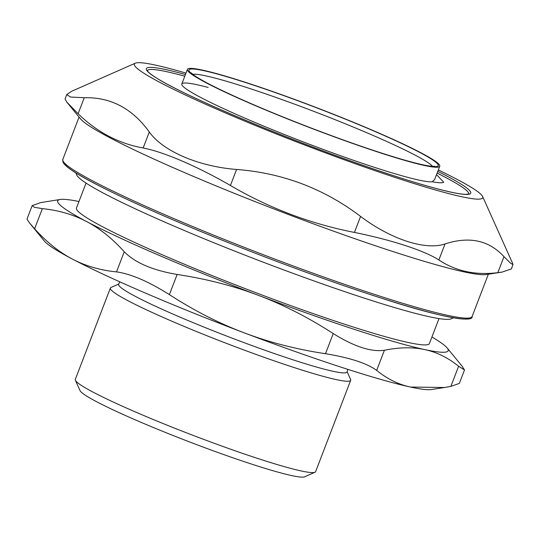 <?xml version="1.0" encoding="UTF-8"?>
<svg xmlns="http://www.w3.org/2000/svg" width="540" height="540" viewBox="0 0 540 540"><rect width="100%" height="100%" fill="white"/><g stroke="black" fill="none" stroke-linecap="round" stroke-linejoin="round"><path stroke-width="0.81" d="M238.268 80.041A135.142 10.55 21 0 0 187.414 69.383A135.142 10.55 21 0 0 255.218 105.577A135.142 10.55 21 0 0 388.888 155.581A135.142 10.55 21 0 0 439.749 166.246A135.142 10.55 21 0 0 328.023 112.097A135.142 10.55 21 0 0 238.268 80.041M436.523 174.643L443.725 182.21C442.51 183.121 438.669 182.972 432.216 181.764A135.142 10.55 -159 0 1 383.285 170.181A135.142 10.55 -159 0 1 249.608 120.177A135.142 10.55 -159 0 1 181.811 83.984A135.142 10.55 -159 0 1 208.17 87.453M432.486 166.334A129.512 10.112 21 0 0 409.219 152.105A129.512 10.112 21 0 0 283.514 100.13A129.512 10.112 21 0 0 192.753 74.311M147.319 70.605A172.145 13.439 -159 0 1 166.502 71.651A172.145 13.439 -159 0 1 184.795 76.214M437.123 173.07A172.145 13.439 -159 0 1 468.727 193.975M432.216 181.764L434.639 179.523L439.749 166.246M236.567 169.466C198.599 166.516 162.925 151.2 149.303 131.983L143.161 147.994C163.748 151.922 197.458 166.401 230.425 185.476L236.567 169.466C282.569 172.976 323.906 188.622 360.578 216.419L354.429 232.429C310.406 223.79 269.069 208.136 230.425 185.476M185.983 73.109A186.59 14.566 21 0 0 135.297 63.187A186.59 14.566 21 0 0 303.332 144.511A186.59 14.566 21 0 0 482.618 196.513A186.59 14.566 21 0 0 438.318 169.972M143.161 147.994C118.78 143.586 97.092 132.172 78.098 113.744L84.247 97.733L70.585 97.038L66.731 94.601L71.496 91.361L135.297 63.187M84.247 97.733C110.592 97.004 132.28 108.425 149.303 131.983M445.021 243.952C469.327 236.048 488.983 240.28 503.969 256.655L497.826 272.666C475.483 275.441 455.834 271.208 438.871 259.963L445.021 243.952C425.473 250.607 390.953 239.348 360.578 216.419M482.618 196.513L512.757 263.648L512.993 264.613L510.435 263.095L503.969 256.655M65.056 98.962L66.892 102.215L78.098 113.744M66.892 102.222L80.541 118.894A219.2 17.111 21 0 0 277.992 210.526A219.2 17.111 21 0 0 486.047 274.55L501.998 272.113L511.319 268.974L513 264.613M497.826 272.666L501.998 272.113M354.429 232.429C391.831 239.996 424.447 250.634 438.871 259.963M350.683 380.308L315.617 471.65A128.709 10.044 -159 0 1 314.969 472.244A128.709 10.044 -159 0 1 301.232 470.954A128.709 10.044 -159 0 1 168.831 425.864A128.709 10.044 -159 0 1 75.391 380.281A128.709 10.044 -159 0 1 75.303 379.404L110.369 288.063A128.709 10.044 21 0 0 199.321 332.681A128.709 10.044 21 0 0 336.299 379.613A128.709 10.044 21 0 0 350.683 380.308A128.709 10.044 21 0 0 350.595 379.431L347.105 371.669M75.391 380.281L80.021 390.596A120.663 9.416 21 0 0 167.623 433.33A120.663 9.416 21 0 0 291.749 475.605A120.663 9.416 21 0 0 304.628 476.813L314.969 472.244M118.807 284.026L111.017 287.469A128.709 10.044 21 0 0 110.369 288.063M75.816 172.881L76.829 175.142A201.103 15.694 21 0 0 258.809 260.496A201.103 15.694 21 0 0 451.163 318.836L453.431 317.837M119.678 281.772L118.672 284.378A122.269 9.545 21 0 0 203.182 326.768A122.269 9.545 21 0 0 333.308 371.358A122.269 9.545 21 0 0 346.97 372.013L347.976 369.407M450.873 386.397L459.351 383.393L464.508 369.947L458.602 366.255L450.873 386.397L444.609 387.504L410.454 387.045A209.149 16.322 21 0 0 431.231 389.549L444.609 387.504M384.406 350.264C371.23 352.175 354.166 346.613 333.227 333.572L325.492 353.72C296.487 349.346 269.365 342.38 244.127 332.809A209.149 16.322 21 0 0 410.454 387.045C398.452 384.473 387.194 378.925 376.67 370.406L384.406 350.264C399.357 347.233 412.83 347.018 424.825 349.61A209.149 16.322 21 0 0 447.188 347.983L462.051 366.14L464.508 369.947M177.134 274.469C152.678 270.324 135.047 262.75 124.241 251.755L116.512 271.897C100.238 270.27 85.482 265.97 72.245 258.991A209.149 16.322 21 0 0 244.127 332.809C218.882 323.264 193.975 310.534 169.398 294.617L177.134 274.469C206.138 278.843 233.26 285.809 258.498 295.38A209.149 16.322 21 0 0 424.825 349.61C436.826 352.188 448.085 357.737 458.602 366.255M325.492 353.72C349.906 357.716 366.964 363.278 376.67 370.406M42.35 208.643L34.391 207.293L32.164 205.619L27 219.065L29.457 222.872L44.327 241.029A209.149 16.322 21 0 0 72.245 258.991C59.002 252.025 46.453 241.96 34.614 228.785L42.35 208.643C58.624 210.269 73.379 214.576 86.616 221.555A209.149 16.322 21 0 0 258.498 295.38C283.743 304.925 308.651 317.655 333.227 333.572M116.512 271.897C130.788 273.854 148.412 281.428 169.398 294.617M78.962 201.521A209.149 16.322 21 0 0 60.284 199.463A209.149 16.322 21 0 0 86.616 221.555C99.86 228.515 112.401 238.585 124.241 251.755M29.457 222.872L34.614 228.785M32.164 205.619L40.642 202.615L60.284 199.463M447.188 347.983A209.149 16.322 21 0 0 431.926 337.014M86.035 183.094L76.457 208.042A189.034 14.756 21 0 0 247.651 289.562A189.034 14.756 21 0 0 429.421 343.535L439 318.587M413.667 149.31A133.535 10.422 21 0 0 199.091 69.748A133.535 10.422 21 0 0 327.983 134.386A133.535 10.422 21 0 0 413.667 149.31M63.646 162.034A217.593 16.983 21 0 0 260.793 255.332A217.593 16.983 21 0 0 469.733 317.912M185.443 74.527A173.752 13.561 21 0 0 165.76 69.586A173.752 13.561 21 0 0 212.011 105.786A173.752 13.561 21 0 0 424.028 185.132A173.752 13.561 21 0 0 437.771 171.389M62.809 159.422L62.964 162.081C63.997 164.234 66.69 166.793 71.051 169.756C91.469 184.228 156.944 214.414 232.767 244.404C287.159 265.896 337.196 283.973 382.867 298.627C441.146 317.662 473.803 322.859 472.095 316.535A219.2 17.111 -159 0 1 261.32 253.955A219.2 17.111 -159 0 1 62.809 159.422L79.063 117.086M181.811 83.984L187.414 69.383M191.167 72.826L194.488 75.587C202.966 81.398 220.205 90.032 246.193 101.5C267.043 110.633 289.832 119.907 314.557 129.33C347.531 141.838 375.995 151.645 399.951 158.76C415.672 163.357 426.411 165.875 432.149 166.306L434.653 166.293M66.724 94.601L65.05 98.962M468.794 193.934L466.324 194.346C463.853 194.4 460.019 193.928 454.822 192.929C432.81 188.487 398.014 177.809 350.433 160.906C270.189 132.435 177.91 92.731 154.413 76.653C150.653 74.142 148.379 72.279 147.589 71.078L147.299 70.524M472.095 316.535L488.349 274.199"/></g></svg>
